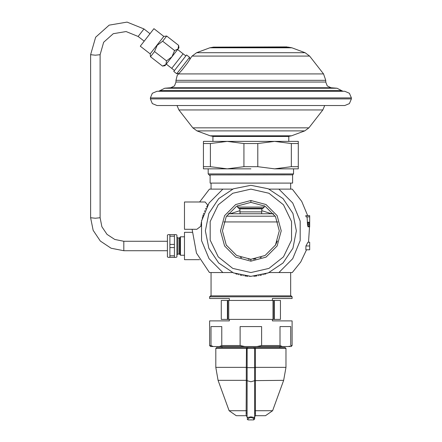 <?xml version="1.0" encoding="UTF-8"?>
<svg xmlns="http://www.w3.org/2000/svg" width="442" height="442" viewBox="0 0 442 442"><rect width="100%" height="100%" fill="white"/><g stroke="black" fill="none" stroke-linecap="round" stroke-linejoin="round"><path stroke-width="0.66" d="M244.702 346.506L240.128 345.561L221.746 345.561L219.459 346.506L282.272 346.506L279.985 345.561L261.603 345.561L257.029 346.506M229.326 319.389L229.326 320.909L209.624 320.909L209.624 345.561L210.569 346.506L219.459 346.506M272.41 319.389L272.41 320.909L292.112 320.909L292.112 345.561L291.168 346.506L282.272 346.506M289.516 346.125L288.797 346.39M292.112 345.561L290.726 345.561L290.726 326.594L279.985 326.594L279.985 345.561M261.603 345.561L261.603 326.594L240.128 326.594L240.128 345.561M292.112 296.825L291.168 295.875L210.569 295.875L209.624 296.825L292.112 296.825L292.112 298.532L272.41 298.532L272.41 300.427M209.624 345.561L211.011 345.561L211.011 326.594L221.746 326.594L221.746 345.561M229.326 300.427L229.326 298.532L209.624 298.532L209.624 296.825M274.322 300.427L280.449 300.427L280.449 319.389L221.282 319.389L221.282 300.427L274.322 300.427L274.322 319.389M233.829 273.034L234.188 273.178M235.702 273.742L237.221 274.25M238.404 274.604L238.735 274.697M240.255 275.09L241.774 275.427M242.923 275.642L243.293 275.709M244.807 275.935L246.327 276.117M246.912 276.173L247.84 276.244M249.354 276.316L250.868 276.344L233.453 272.88L218.685 263.012L208.817 248.249L205.353 230.829L208.817 213.414L218.685 198.646L233.453 188.784L250.868 185.32L268.283 188.784L283.051 198.646L292.913 213.414L296.383 230.829L292.913 248.249L283.051 263.012L268.283 272.88L250.868 276.344M253.896 276.244L254.857 276.167M255.41 276.117L256.924 275.935M258.443 275.709L258.846 275.637M259.962 275.427L261.482 275.09M263.001 274.697L263.36 274.598M264.515 274.25L266.034 273.742M267.548 273.178L269.056 272.548L292.284 272.548L300.715 261.995L306.51 249.796M250.868 272.548L232.768 268.421L218.249 256.841L210.193 240.111L210.193 221.547L218.249 204.817L232.768 193.242L250.868 189.11L268.968 193.242L283.488 204.817L291.543 221.547L291.543 240.111L283.488 256.841L268.968 268.421L250.868 272.548M250.868 261.172L235.697 257.106L224.591 246.001L220.525 230.829L224.591 215.657L235.697 204.552L250.868 200.486L266.04 204.552L277.145 215.657L281.211 230.829L277.145 246.001L266.04 257.106L250.868 261.172L250.868 259.277L248.293 259.161M232.68 272.548L222.851 272.548L209.044 258.692L201.574 240.614L201.574 221.05L209.044 202.966L222.851 189.11L232.68 189.11M222.851 189.11L209.453 189.11L199.635 202.005M307.665 215.657L301.737 201.364L292.284 189.11L269.056 189.11M200.823 226.232L200.878 225.663M200.95 225.05L201.027 224.403M201.077 224.017L201.121 223.724M201.226 223.011L201.348 222.271M201.64 220.724L201.812 219.917M202.215 218.249L202.442 217.398M202.69 216.53L203.232 214.818M203.524 213.978L203.834 213.132M204.497 211.469L204.845 210.652M205.569 209.066L205.939 208.315M206.679 206.9L207.033 206.248M207.381 205.646L207.712 205.082L205.143 202.005L184.496 202.005L184.496 229.315L196.839 229.315L200.823 226.238M192.099 229.315L196.463 253.106L209.453 272.548L222.851 272.548M278.885 272.548L292.692 258.692L300.162 240.614L300.162 221.05L292.692 202.966L278.885 189.11M305.908 246.001L305.892 249.796L309.654 249.796L309.654 246.001L305.908 246.001L307.947 242.21L309.654 242.21L309.654 246.001M308.035 226.796L309.654 226.796L308.035 226.796L307.588 225.343L307.107 216.867M309.654 216.867L306.074 216.867L305.753 215.657L309.654 215.657L309.654 222.193L307.278 222.193M309.654 222.193L309.654 226.31L307.842 226.31M309.654 226.31L309.654 226.796M309.654 225.343L307.588 225.343M309.654 224.376L307.444 224.376M309.654 223.89L307.389 223.89M309.654 222.923L307.3 222.923M192.099 232.348L184.496 232.348L184.496 259.653L199.635 259.653M180.424 255.227L180.027 254.537L180.027 237.47L180.424 236.779L180.424 255.227L184.496 255.227M176.91 235.094L176.91 256.907L176.087 257.377L174.446 257.377L174.446 234.625L176.087 234.625L176.91 235.094M174.446 247.586L169.894 247.586L169.894 234.625L168.247 234.625L167.43 235.094L167.43 256.907L168.247 257.377L174.446 257.377M169.894 234.625L174.446 234.625M169.894 236.205L174.446 236.205M169.894 244.415L174.446 244.415M169.894 257.377L169.894 255.796L174.446 255.796M169.894 247.586L169.894 255.796M241.547 257.708L240.404 257.283L241.547 257.708M273.626 213.762L228.111 213.762M226.464 216.215L275.272 216.215M223.856 221.917L277.88 221.917M271.626 213.762L261.774 210.652M239.962 210.652L230.111 213.762M253.443 259.161L255.841 258.835M260.189 257.708L261.327 257.283M275.244 245.487L277.421 241.028M226.166 244.94L226.492 245.487M250.868 202.386L265.089 206.193L275.504 216.608L279.311 230.829L275.504 245.05L265.089 255.465L250.868 259.277L236.647 255.465L226.232 245.05L222.42 230.829L226.232 216.608L236.647 206.193L250.868 202.386L250.868 200.486M237.498 205.723L237.498 207.077L264.239 207.077L264.239 205.723M264.239 207.077L263.051 208.265L238.686 208.265L237.498 207.077M262.681 208.265L262.576 208.834L239.155 208.834L239.056 208.265M261.774 208.834L261.774 211.889L239.962 211.889L239.962 208.834M210.11 175.794L210.11 183.087L292.587 183.087L292.587 174.888L293.538 173.938L208.199 173.938L210.11 175.85M210.11 174.91L292.587 174.888M203.458 166.678L203.458 143.562L210.414 143.562L210.414 166.678L203.458 166.678L203.458 168.866L250.868 168.866M210.414 166.678L227.166 168.866L243.912 166.678L257.824 166.678L274.57 168.866L298.278 168.866L298.278 166.678L298.278 168.866M274.57 168.866L291.322 166.678L298.278 166.678L298.278 141.368L274.57 141.368L291.322 143.562L298.278 143.562M203.458 143.562L203.458 141.368L274.57 141.368L257.824 143.562L257.824 166.678M291.322 166.678L291.322 143.562M243.912 166.678L243.912 143.562L257.824 143.562M210.414 143.562L227.166 141.368L243.912 143.562M288.797 141.368L288.797 136.44L212.939 136.44L212.939 141.368M288.234 136.44L291.571 135.832L210.165 135.832L213.503 136.44M291.571 135.832L304.748 130.882L196.988 130.882L210.165 135.832M304.748 130.882L308.892 127.837L192.845 127.837L196.988 130.882M308.892 127.837L322.82 109.97L178.916 109.97L192.845 127.837M322.82 109.97L324.726 105.516M178.916 109.97L177.01 105.516M351.373 97.931L351.373 98.875L349.429 103.572L344.738 105.516L156.998 105.516L152.302 103.572L150.363 98.875L150.363 97.931L152.302 93.234L156.998 91.295L344.738 91.295L349.429 93.234L351.373 97.931L150.363 97.931M160.137 90.638L341.6 90.638L343.031 91.295L158.706 91.295L164.733 88.256L170.767 87.731L174.468 85.903L175.96 82.063L175.96 80.356L325.776 80.356L325.776 82.063L175.96 82.063M341.6 90.638L337.003 88.256L330.97 87.731L327.268 85.903L325.776 82.063M182.391 69.604L187.541 62.996L182.391 69.604L177.236 75.355L175.96 80.356M178.435 73.941L323.572 73.941L325.776 80.356M178.507 73.864L178.85 73.505L176.739 73.764L189.568 57.316L189.911 59.388M323.572 73.941L309.638 56.073L305.079 52.725L291.902 47.775L288.234 47.106L213.503 47.106L209.834 47.775L291.902 47.775M190.972 57.587L192.099 56.073L309.638 56.073M191.121 57.327L187.541 62.996M190.054 59.145L190.204 58.896M190.585 58.261L190.839 57.825M209.834 47.775L196.651 52.725L192.099 56.073M214.74 47.106L286.996 46.918L214.74 47.106M176.739 73.764L173.75 71.433L185.938 55.797L186.574 54.985L189.568 57.316M174.491 70.482L171.745 68.344L183.093 53.797L185.833 55.935M166.264 64.068L171.745 68.344M177.612 49.521L183.093 53.797M178.629 45.355L178.933 47.824L177.999 49.023L178.629 45.355L166.673 36.029L162.634 41.211L174.59 50.532L177.999 49.023L171.938 56.797L174.59 50.532M166.507 60.891L165.877 64.565L165.021 65.67L162.468 66.073L165.877 64.565L171.938 56.797L166.507 60.891L154.556 51.57L157.208 45.311L162.634 41.211M163.805 36.388L150.158 53.88L140.291 46.183L153.932 28.691L163.805 36.388L166.673 36.029M150.158 53.88L150.518 56.753L154.556 51.57M150.518 56.753L162.468 66.073M165.877 64.565L164.916 65.372M100.107 54.67L95.367 55.178L90.627 54.67L90.627 217.718L95.367 218.232L100.107 217.718L100.107 54.67L103.671 42.272L113.279 33.697L126.053 31.526L138.125 36.443L144.197 41.178M210.11 176.17L210.11 180.529M212.933 346.39L211.011 345.561M227.807 319.389L227.807 300.427M273.93 300.427L273.93 319.389M272.41 320.909L277.416 320.909M224.321 320.909L229.326 320.909M246.327 367.656L246.304 380.33L247.122 380.601L247.072 417.502L250.868 416.85L254.658 417.502L254.598 348.406L215.784 348.406L215.784 367.357L246.327 367.357L246.327 367.656L247.139 367.661L247.122 380.601M256.946 415.723L255.603 415.723L255.443 412.778L255.41 367.357L254.598 367.357M254.642 411.027L255.404 410.734L272.598 410.734L283.665 380.33L254.614 380.601M247.095 411.027L246.332 410.734L229.138 410.734L218.072 380.33L246.304 380.33L246.128 415.723L247.072 416.673L246.68 415.905M283.665 380.33L285.952 367.357L255.41 367.357L255.41 348.406L285.952 348.406L285.002 347.456L216.735 347.456L215.784 348.406M255.288 347.456L255.41 348.406L254.598 348.406L253.664 347.456L248.067 347.456L247.139 348.406L247.139 367.661L255.41 367.656M256.343 415.723L255.581 415.723M246.349 415.723L247.072 416.673L247.072 415.773M246.122 415.723L245.393 415.723M244.791 415.723L236.266 415.723L229.138 410.734M254.658 416.568L255.609 415.723L254.675 416.524L254.658 418.95L254.658 417.502L253.714 418.425L250.868 417.43L248.023 418.425L248.023 419.9L247.072 418.95M254.658 416.618L254.658 413.358L255.443 412.778M180.027 254.537L179.209 254.062L179.209 237.94L180.027 237.47M176.91 255.006L177.855 254.062L177.855 237.94L179.209 237.94M210.132 174.888L210.132 183.087M351.373 98.875L150.363 98.875M337.003 88.256L164.733 88.256M330.97 87.731L170.767 87.731M196.651 52.725L305.079 52.725M90.627 54.67L95.632 37.239L109.146 25.161L127.064 22.1L143.959 28.962L138.125 36.443M123.81 250.713L123.81 241.26L167.43 241.26M227.415 300.427L227.415 319.389M228.724 319.389L228.724 300.427M273.012 300.427L273.012 319.389M255.426 380.424L250.868 381.783L246.304 380.424M246.448 347.456L246.327 367.357L247.139 367.357M246.293 412.778L247.072 413.358M248.023 418.425L247.072 417.502M248.023 419.9L253.714 419.9L253.714 418.425M211.044 272.548L211.044 295.875M290.692 272.548L290.692 295.875M309.533 227.039L308.544 242.21M180.424 236.779L184.496 236.779M177.855 237.94L176.91 236.995M177.855 254.062L179.209 254.062M240.122 213.762L239.962 211.889M261.614 213.762L261.774 211.889M211.044 183.087L211.044 189.11M293.538 168.866L293.538 173.938M143.959 28.962L150.026 33.697M90.627 217.718L93.151 230.359L100.351 241.072L111.113 248.227L123.81 250.741L167.43 250.741M100.107 217.718L101.909 226.724L107.041 234.359L114.732 239.465L123.81 241.26M208.199 168.866L208.199 173.938M290.692 183.087L290.692 189.11M279.311 347.456L280.261 346.506M222.42 347.456L221.475 346.506M218.072 380.33L215.784 367.357M254.907 416.038L255.592 415.723L265.471 415.723L272.598 410.734M285.952 348.406L285.952 367.357M253.714 419.9L254.658 418.95"/></g></svg>
